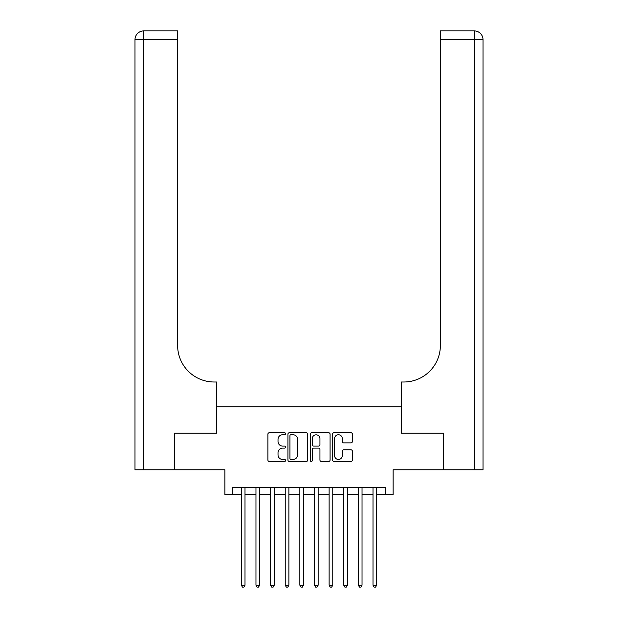 <?xml version="1.0" encoding="UTF-8"?>
<svg xmlns="http://www.w3.org/2000/svg" width="618" height="618" viewBox="0 0 618 618"><rect width="100%" height="100%" fill="white"/><g stroke="black" fill="none" stroke-linecap="round" stroke-linejoin="round"><path stroke-width="0.93" d="M285.593 433.743A1.004 1.004 0 0 0 284.589 432.739L269.332 432.739A1.437 1.437 0 0 0 267.895 434.176L267.895 460.024A1.437 1.437 0 0 0 269.332 461.461L284.589 461.461A1.004 1.004 0 0 0 285.593 460.456A1.004 1.004 0 0 0 284.589 459.452L282.611 459.452A4.596 4.596 0 0 1 278.023 454.856L278.023 452.7A4.596 4.596 0 0 1 282.611 448.104L284.589 448.104A1.004 1.004 0 0 0 285.593 447.1A1.004 1.004 0 0 0 284.589 446.096L282.611 446.096A4.596 4.596 0 0 1 278.023 441.499L278.023 439.344A4.596 4.596 0 0 1 282.611 434.748L284.589 434.748A1.004 1.004 0 0 0 285.593 433.743M350.962 442.867A1.437 1.437 0 0 0 352.399 441.43L352.399 434.176A1.437 1.437 0 0 0 350.962 432.739L334.021 432.739A1.437 1.437 0 0 0 332.584 434.176L332.584 460.024A1.437 1.437 0 0 0 334.021 461.461L350.962 461.461A1.437 1.437 0 0 0 352.399 460.024L352.399 451.264A1.437 1.437 0 0 0 350.962 449.827L343.716 449.827A1.437 1.437 0 0 0 342.279 451.264L342.279 455.605A3.839 3.839 0 0 1 338.44 459.452A3.839 3.839 0 0 1 334.593 455.605L334.593 438.595A3.839 3.839 0 0 1 338.44 434.748A3.839 3.839 0 0 1 342.279 438.595L342.279 441.43A1.437 1.437 0 0 0 343.716 442.867L350.962 442.867M232.198 494.647L232.198 487.332L385.802 487.332L385.802 494.647L393.118 494.647L393.118 469.773L443.222 469.773L443.222 433.203L401.167 433.203L401.167 406.868L216.833 406.868L216.833 433.203L174.778 433.203L174.778 469.773L224.882 469.773L224.882 494.647L241.337 494.647M307.741 434.176A1.437 1.437 0 0 0 306.304 432.739L289.363 432.739A1.437 1.437 0 0 0 287.926 434.176L287.926 460.024A1.437 1.437 0 0 0 289.363 461.461L306.304 461.461A1.437 1.437 0 0 0 307.741 460.024L307.741 434.176M311.696 432.739L328.637 432.739A1.437 1.437 0 0 1 330.074 434.176L330.074 460.024A1.437 1.437 0 0 1 328.637 461.461L321.383 461.461A1.437 1.437 0 0 1 319.946 460.024L319.946 449.541A1.437 1.437 0 0 0 318.509 448.104L313.705 448.104A1.437 1.437 0 0 0 312.268 449.541L312.268 460.456A1.004 1.004 0 0 1 311.263 461.461A1.004 1.004 0 0 1 310.259 460.456L310.259 434.176A1.437 1.437 0 0 1 311.696 432.739M244.998 494.647L255.968 494.647M259.63 494.647L270.599 494.647M274.253 494.647L285.23 494.647M288.884 494.647L299.854 494.647M303.515 494.647L314.485 494.647M318.146 494.647L329.116 494.647M332.77 494.647L343.747 494.647M347.401 494.647L358.37 494.647M362.032 494.647L373.002 494.647M376.663 494.647L385.802 494.647M290.947 434.748A1.004 1.004 0 0 0 289.935 435.752L289.935 458.44A1.004 1.004 0 0 0 290.947 459.452L293.025 459.452A4.596 4.596 0 0 0 297.621 454.856L297.621 439.344A4.596 4.596 0 0 0 293.025 434.748L290.947 434.748M319.946 438.664A3.839 3.839 0 0 0 316.107 434.825A3.839 3.839 0 0 0 312.268 438.664L312.268 444.659A1.437 1.437 0 0 0 313.705 446.096L318.509 446.096A1.437 1.437 0 0 0 319.946 444.659L319.946 438.664M244.998 487.332L244.998 585.2L241.337 585.2L241.337 487.332M244.998 585.2L243.901 587.1L242.434 587.1L241.337 585.2M174.338 433.203L216.686 433.203L216.686 382.001L214.207 382.001A36.57 36.57 0 0 1 177.629 345.423L177.629 39.676L143.762 39.676L143.762 469.773L174.338 469.773L174.338 433.203M143.762 469.773L134.987 469.773L134.987 39.676A8.776 8.776 0 0 1 143.762 30.9L177.629 30.9L177.629 39.676M134.987 382.001L134.987 39.676L143.762 39.676L143.762 30.9M214.207 382.001A36.57 36.57 0 0 1 177.629 345.423M483.013 469.773L483.013 39.676L483.013 469.773L443.662 469.773L443.662 433.203L401.314 433.203L401.314 382.001L403.793 382.001A36.57 36.57 0 0 0 440.371 345.423L440.371 30.9L474.238 30.9A8.776 8.776 0 0 1 483.013 39.676L483.013 382.001M472.044 30.9L440.371 30.9M403.793 382.001A36.57 36.57 0 0 0 440.371 345.423M474.238 469.773L474.238 39.676L483.013 39.676A8.776 8.776 0 0 0 474.238 30.9L474.238 39.676L440.371 39.676M259.63 487.332L259.63 585.2L255.968 585.2L255.968 487.332M259.63 585.2L258.533 587.1L257.065 587.1L255.968 585.2M274.253 487.332L274.253 585.2L270.599 585.2L270.599 487.332M274.253 585.2L273.156 587.1L271.696 587.1L270.599 585.2M288.884 487.332L288.884 585.2L285.23 585.2L285.23 487.332M288.884 585.2L287.787 587.1L286.327 587.1L285.23 585.2M303.515 487.332L303.515 585.2L299.854 585.2L299.854 487.332M303.515 585.2L302.418 587.1L300.951 587.1L299.854 585.2M318.146 487.332L318.146 585.2L314.485 585.2L314.485 487.332M318.146 585.2L317.049 587.1L315.582 587.1L314.485 585.2M332.77 487.332L332.77 585.2L329.116 585.2L329.116 487.332M332.77 585.2L331.673 587.1L330.213 587.1L329.116 585.2M347.401 487.332L347.401 585.2L343.747 585.2L343.747 487.332M347.401 585.2L346.304 587.1L344.844 587.1L343.747 585.2M362.032 487.332L362.032 585.2L358.37 585.2L358.37 487.332M362.032 585.2L360.935 587.1L359.467 587.1L358.37 585.2M376.663 487.332L376.663 585.2L373.002 585.2L373.002 487.332M376.663 585.2L375.566 587.1L374.099 587.1L373.002 585.2"/></g></svg>
